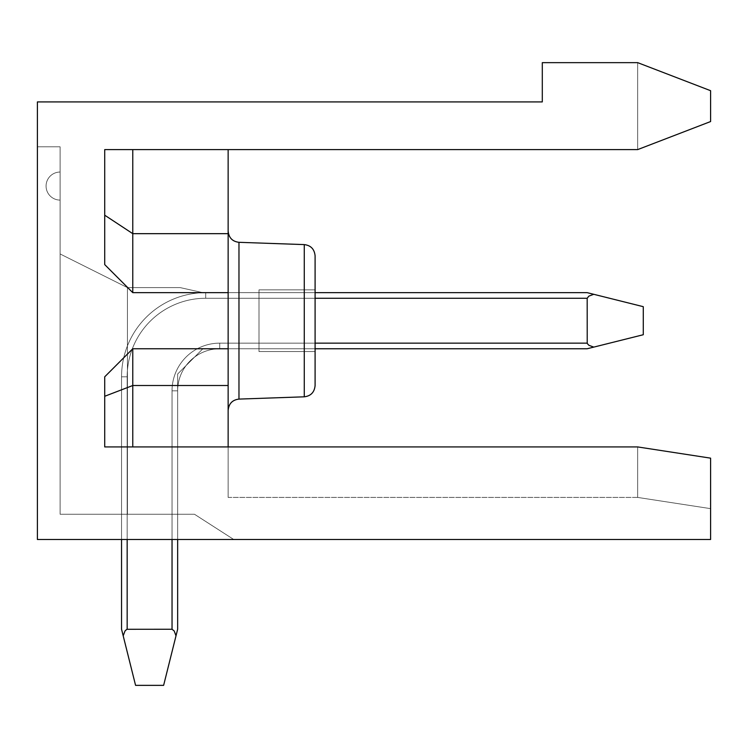 <?xml version="1.0" encoding="UTF-8"?>
<svg xmlns="http://www.w3.org/2000/svg" width="748" height="748" viewBox="0 0 748 748"><rect width="100%" height="100%" fill="white"/><g stroke="black" fill="none" stroke-linecap="round" stroke-linejoin="round"><path stroke-width="0.56" stroke-dasharray="3.74 2.81" d="M37.4 146.795L37.4 539.495L37.4 101.915L542.3 101.915L542.3 62.645L637.67 62.645L710.6 90.695L637.67 62.645L710.6 90.695L637.67 62.645L710.6 90.695L637.67 62.645L710.6 90.695L637.67 62.645L710.6 90.695L637.67 62.645L710.6 90.695L637.67 62.645L710.6 90.695L637.67 62.645L710.6 90.695L637.67 62.645L710.6 90.695L710.6 121.55L710.6 90.695L710.6 121.55L637.67 149.6L710.6 121.55L637.67 149.6L710.6 121.55L710.6 90.695L710.6 121.55L637.67 149.6L710.6 121.55L710.6 90.695L710.6 121.55L637.67 149.6L710.6 121.55L710.6 90.695L710.6 121.55L637.67 149.6L710.6 121.55L710.6 90.695L710.6 121.55L637.67 149.6L710.6 121.55L710.6 90.695L710.6 121.55L637.67 149.6L710.6 121.55L710.6 90.695L710.6 121.55L637.67 149.6L710.6 121.55L710.6 90.695L710.6 121.55L637.67 149.6L637.67 62.645L637.67 149.6L637.67 62.645L637.67 149.6L637.67 62.645L637.67 149.6L637.67 62.645L637.67 149.6L637.67 62.645L637.67 149.6L637.67 62.645L637.67 149.6L637.67 62.645L637.67 149.6L637.67 62.645L637.67 149.6L104.72 149.6L132.77 149.6L104.72 149.6L104.72 264.605L104.72 149.6L104.72 264.605L104.72 149.6L104.72 215.2L132.77 233.666L132.77 292.655L104.72 264.605L132.77 292.655L228.14 292.655L228.14 497.42L228.14 348.755L228.14 497.42L228.14 348.755L228.14 497.42L228.14 348.755L228.14 497.42L228.14 348.755L228.14 497.42L228.14 348.755L228.14 497.42L228.14 348.755L228.14 497.42L228.14 348.755L228.14 497.42L228.14 446.93L637.67 446.93L710.6 458.15L637.67 446.93L710.6 458.15L637.67 446.93L710.6 458.15L637.67 446.93L710.6 458.15L637.67 446.93L710.6 458.15L637.67 446.93L710.6 458.15L637.67 446.93L710.6 458.15L637.67 446.93L710.6 458.15L710.6 508.64L710.6 458.15L710.6 508.64L710.6 458.15L710.6 508.64L710.6 458.15L710.6 508.64L710.6 458.15L710.6 508.64L710.6 458.15L710.6 508.64L710.6 458.15L710.6 508.64L710.6 458.15L710.6 508.64L710.6 458.15L637.67 446.93L637.67 497.42L637.67 446.93L710.6 458.15L710.6 539.495L37.4 539.495L233.75 539.495L37.4 539.495L233.75 539.495L37.4 539.495L233.75 539.495L37.4 539.495L233.75 539.495L37.4 539.495L233.75 539.495L37.4 539.495L233.75 539.495L37.4 539.495L233.75 539.495L37.4 539.495L233.75 539.495L37.4 539.495L37.4 146.795L37.4 539.495L37.4 146.795L37.4 539.495L37.4 146.795L37.4 539.495L37.4 146.795L37.4 539.495L37.4 146.795L37.4 539.495L37.4 146.795L37.4 539.495L37.4 146.795L37.4 539.495L37.4 146.795L60.102 146.795L60.102 514.25L194.48 514.25L60.102 514.25L194.48 514.25L233.75 539.495L194.48 514.25L60.102 514.25L194.48 514.25L233.75 539.495L194.48 514.25L60.102 514.25L194.48 514.25L233.75 539.495L194.48 514.25L60.102 514.25L194.48 514.25L233.75 539.495L194.48 514.25L60.102 514.25L194.48 514.25L233.75 539.495L194.48 514.25L60.102 514.25L194.48 514.25L233.75 539.495L194.48 514.25L60.102 514.25L194.48 514.25L233.75 539.495L194.48 514.25L60.102 514.25L127.422 514.25L60.102 514.25L60.102 146.795L37.4 146.795L60.102 146.795L60.102 514.25L60.102 146.795L37.4 146.795L60.102 146.795L60.102 514.25L60.102 253.946L127.422 287.606L180.174 287.606L127.422 287.606L127.422 514.25L127.422 287.606L180.174 287.606L202.895 292.655L258.995 292.655L258.995 348.755L258.995 292.655L258.995 348.755L258.995 292.655L258.995 348.755L258.995 292.655L258.995 348.755L258.995 292.655L258.995 348.755L258.995 292.655L258.995 348.755L258.995 292.655L258.995 348.755L258.995 292.655L258.995 348.755L258.995 292.655L202.895 292.655L180.174 287.606L127.422 287.606L127.422 514.25L127.422 287.606L180.174 287.606L202.895 292.655L258.995 292.655L202.895 292.655L180.174 287.606L127.422 287.606L127.422 514.25L127.422 287.606L180.174 287.606L202.895 292.655L258.995 292.655L202.895 292.655L180.174 287.606L127.422 287.606L127.422 514.25L127.422 287.606L180.174 287.606L202.895 292.655L258.995 292.655L202.895 292.655L180.174 287.606L127.422 287.606L127.422 514.25L127.422 287.606L180.174 287.606L202.895 292.655L258.995 292.655L202.895 292.655L180.174 287.606L127.422 287.606L127.422 514.25L127.422 287.606L180.174 287.606L202.895 292.655L258.995 292.655L202.895 292.655L180.174 287.606L127.422 287.606L127.422 514.25L127.422 287.606L180.174 287.606L202.895 292.655L258.995 292.655L202.895 292.655L180.174 287.606L127.422 287.606L127.422 514.25L127.422 287.606L60.102 253.946L60.102 514.25L60.102 146.795L37.4 146.795L60.102 146.795L60.102 514.25L60.102 253.946L127.422 287.606L60.102 253.946L60.102 514.25L60.102 146.795L37.4 146.795L60.102 146.795L60.102 514.25L60.102 253.946L127.422 287.606L60.102 253.946L60.102 514.25L60.102 146.795L37.4 146.795L60.102 146.795L60.102 514.25L60.102 253.946L127.422 287.606L60.102 253.946L60.102 514.25L60.102 146.795L37.4 146.795L60.102 146.795L60.102 514.25L60.102 253.946L127.422 287.606L60.102 253.946L60.102 514.25L60.102 146.795L37.4 146.795L60.102 146.795L60.102 514.25L60.102 253.946L127.422 287.606L60.102 253.946L60.102 514.25L60.102 146.795L37.4 146.795M228.14 320.705L228.14 231.095L228.14 320.705M132.77 149.6L132.77 292.655L132.77 233.666L104.72 215.2L132.77 233.666L132.77 149.6L132.77 292.655L132.77 233.666L104.72 215.2L132.77 233.666L132.77 149.6L132.77 292.655L132.77 149.6L132.77 292.655L132.77 149.6L132.77 233.666L132.77 149.6L132.77 233.666L132.77 149.6L132.77 233.666L228.14 233.666L228.14 292.655L228.14 233.666L228.14 292.655L228.14 233.666L228.14 292.655L228.14 233.666L228.14 292.655L228.14 233.666L228.14 292.655L228.14 233.666L228.14 292.655L228.14 233.666L228.14 292.655L228.14 233.666L228.14 292.655L132.77 292.655L228.14 292.655L132.77 292.655L104.72 264.605L104.72 215.2L104.72 264.605L132.77 292.655L104.72 264.605L104.72 149.6L104.72 215.2L132.77 233.666L228.14 233.666L228.14 149.6L228.14 233.666L228.14 149.6L228.14 233.666L228.14 149.6L228.14 233.666L228.14 149.6L228.14 233.666L228.14 149.6L228.14 233.666L228.14 149.6L228.14 233.666L228.14 149.6L228.14 233.666L228.14 149.6L104.72 149.6L104.72 264.605L132.77 292.655L132.77 149.6L104.72 149.6L104.72 215.2L104.72 149.6L104.72 215.2L132.77 233.666L228.14 233.666L132.77 233.666L132.77 292.655L228.14 292.655L132.77 292.655L104.72 264.605L104.72 215.2L104.72 264.605L132.77 292.655L132.77 233.666L104.72 215.2L104.72 149.6L104.72 215.2L132.77 233.666L132.77 149.6L228.14 149.6L104.72 149.6L228.14 149.6M177.65 374L177.65 514.25L177.65 374L202.895 348.755L177.65 374L177.65 514.25L177.65 374L202.895 348.755L258.995 348.755L202.895 348.755L177.65 374L177.65 514.25L177.65 374L202.895 348.755L258.995 348.755L202.895 348.755L177.65 374L177.65 514.25L177.65 374L202.895 348.755L258.995 348.755L202.895 348.755L177.65 374L177.65 514.25L177.65 374L202.895 348.755L258.995 348.755L202.895 348.755L177.65 374L177.65 514.25L177.65 374L202.895 348.755L258.995 348.755L202.895 348.755L177.65 374L177.65 514.25L177.65 374L202.895 348.755L258.995 348.755L202.895 348.755L177.65 374L177.65 514.25L177.65 374L202.895 348.755L258.995 348.755L202.895 348.755L177.65 374M132.77 446.93L132.77 348.755L132.77 385.51L104.72 396.272L104.72 446.93L104.72 376.805L132.77 348.755L104.72 376.805L104.72 396.272L132.77 385.51L132.77 348.755L132.77 385.51L104.72 396.272L104.72 446.93L104.72 376.805L132.77 348.755L104.72 376.805L104.72 396.272L132.77 385.51L132.77 446.93L132.77 348.755L132.77 385.51L104.72 396.272L104.72 446.93L104.72 376.805L132.77 348.755L104.72 376.805L104.72 396.272L132.77 385.51L132.77 446.93L132.77 348.755L132.77 385.51L104.72 396.272L104.72 446.93L104.72 376.805L132.77 348.755L104.72 376.805L104.72 396.272L132.77 385.51L132.77 446.93L132.77 348.755L132.77 385.51L104.72 396.272L104.72 446.93L104.72 376.805L132.77 348.755L104.72 376.805L104.72 396.272L132.77 385.51L132.77 446.93L132.77 348.755L132.77 385.51L104.72 396.272L104.72 446.93L104.72 376.805L132.77 348.755L104.72 376.805L104.72 396.272L132.77 385.51L132.77 446.93L132.77 385.51L104.72 396.272L104.72 376.805L132.77 348.755L132.77 385.51L132.77 348.755L104.72 376.805L104.72 446.93L104.72 376.805L104.72 396.272L132.77 385.51L132.77 446.93L132.77 385.51L132.77 446.93L637.67 446.93L637.67 497.42L637.67 446.93L637.67 497.42L637.67 446.93L637.67 497.42L637.67 446.93L637.67 497.42L637.67 446.93L637.67 497.42L637.67 446.93L637.67 497.42L637.67 446.93L637.67 497.42L637.67 446.93L104.72 446.93L228.14 446.93L104.72 446.93L228.14 446.93L104.72 446.93L228.14 446.93L104.72 446.93L228.14 446.93L104.72 446.93L228.14 446.93L104.72 446.93L228.14 446.93L104.72 446.93L228.14 446.93L104.72 446.93L104.72 376.805L132.77 348.755L228.14 348.755L132.77 348.755L228.14 348.755L132.77 348.755L132.77 385.51L228.14 385.51L132.77 385.51L132.77 446.93L228.14 446.93M202.895 292.655L258.995 292.655L202.895 292.655L180.174 287.606L202.895 292.655M202.895 348.755L258.995 348.755L202.895 348.755M304.268 244.596C310.813 245.372 314.422 249.112 315.095 255.807C314.422 249.112 310.813 245.372 304.268 244.596L238.967 242.315L304.268 244.596C310.813 245.372 314.422 249.112 315.095 255.807C314.422 249.112 310.813 245.372 304.268 244.596L238.967 242.315L304.268 244.596C310.813 245.372 314.422 249.112 315.095 255.807C314.422 249.112 310.813 245.372 304.268 244.596L238.967 242.315L304.268 244.596C310.813 245.372 314.422 249.112 315.095 255.807L315.095 385.603C314.422 392.298 310.813 396.038 304.268 396.814L304.268 244.596L304.268 396.814L304.268 244.596L304.268 396.814L304.268 244.596L304.268 396.814L304.268 244.596L304.268 396.814L304.268 244.596L304.268 396.814L304.268 244.596L304.268 396.814L304.268 244.596L304.268 396.814L238.967 399.095L238.967 242.315C232.422 241.529 228.813 237.799 228.14 231.095C228.813 237.799 232.422 241.529 238.967 242.315C232.422 241.529 228.813 237.799 228.14 231.095C228.813 237.799 232.422 241.529 238.967 242.315L304.268 244.596L304.268 396.814L238.967 399.095C232.422 399.881 228.813 403.611 228.14 410.315C228.813 403.611 232.422 399.881 238.967 399.095C232.422 399.881 228.813 403.611 228.14 410.315C228.813 403.611 232.422 399.881 238.967 399.095C232.422 399.881 228.813 403.611 228.14 410.315C228.813 403.611 232.422 399.881 238.967 399.095C232.422 399.881 228.813 403.611 228.14 410.315M315.095 351.56L315.095 289.85L315.095 351.56L315.095 289.85L315.095 351.56L315.095 289.85L315.095 351.56L315.095 289.85L315.095 351.56L315.095 289.85L315.095 351.56L315.095 289.85L315.095 351.56L315.095 289.85L315.095 351.56L315.095 289.85L315.095 351.56L258.995 351.56L258.995 289.85L258.995 351.56L315.095 351.56L258.995 351.56L258.995 289.85L315.095 289.85L258.995 289.85L258.995 351.56L315.095 351.56L258.995 351.56L258.995 289.85L315.095 289.85L258.995 289.85L258.995 351.56L315.095 351.56L258.995 351.56L258.995 289.85L315.095 289.85L258.995 289.85L258.995 351.56L315.095 351.56L258.995 351.56L258.995 289.85L315.095 289.85L258.995 289.85L258.995 351.56L315.095 351.56L258.995 351.56L258.995 289.85L315.095 289.85L258.995 289.85L258.995 351.56L315.095 351.56L258.995 351.56L258.995 289.85L315.095 289.85L258.995 289.85L258.995 351.56L315.095 351.56L258.995 351.56L258.995 289.85L315.095 289.85L258.995 289.85L258.995 351.56L315.095 351.56M60.102 186.065L60.102 200.09L60.102 186.065M104.72 396.272L104.72 446.93L104.72 396.272L132.77 385.51L228.14 385.51M132.77 348.755L104.72 376.805L132.77 348.755L228.14 348.755M132.77 292.655L132.77 233.666L228.14 233.666L132.77 233.666L104.72 215.2L132.77 233.666L228.14 233.666L132.77 233.666L228.14 233.666L132.77 233.666L104.72 215.2L104.72 264.605L104.72 149.6L104.72 264.605L132.77 292.655L228.14 292.655L132.77 292.655L104.72 264.605L104.72 215.2L104.72 264.605L132.77 292.655L228.14 292.655L132.77 292.655L104.72 264.605L104.72 149.6L104.72 215.2L132.77 233.666L228.14 233.666L132.77 233.666L104.72 215.2L104.72 264.605L132.77 292.655L228.14 292.655L132.77 292.655L104.72 264.605L132.77 292.655L228.14 292.655L132.77 292.655L104.72 264.605L132.77 292.655L228.14 292.655L132.77 292.655L132.77 233.666L228.14 233.666L132.77 233.666L132.77 292.655L228.14 292.655M228.14 233.666L132.77 233.666L104.72 215.2M127.422 287.606L60.102 253.946L127.422 287.606L60.102 253.946L60.102 514.25L60.102 253.946L127.422 287.606M258.995 289.85L315.095 289.85L258.995 289.85M233.75 539.495L194.48 514.25L233.75 539.495M176.004 635.828L163.625 685.355L176.004 635.828L163.625 685.355L176.004 635.828L163.625 685.355L176.004 635.828L163.625 685.355L176.004 635.828L163.625 685.355L176.004 635.828L163.625 685.355L135.575 685.355L163.625 685.355L135.575 685.355L163.625 685.355L135.575 685.355L163.625 685.355L135.575 685.355L121.55 629.255L121.55 376.805A84.15 84.15 0 0 1 205.7 292.655L587.18 292.655L205.7 292.655A84.15 84.15 0 0 0 121.55 376.805L121.55 629.255L121.55 376.805A84.15 84.15 0 0 1 205.7 292.655L587.18 292.655L205.7 292.655A84.15 84.15 0 0 0 121.55 376.805A84.15 84.15 0 0 1 205.7 292.655L587.18 292.655L205.7 292.655A84.15 84.15 0 0 0 121.55 376.805A84.15 84.15 0 0 1 205.7 292.655L587.18 292.655L205.7 292.655A84.15 84.15 0 0 0 121.55 376.805A84.15 84.15 0 0 1 205.7 292.655L587.18 292.655L205.7 292.655A84.15 84.15 0 0 0 121.55 376.805A84.15 84.15 0 0 1 205.7 292.655L587.18 292.655L205.7 292.655L587.18 292.655L593.753 294.301L588.891 296.115L587.18 298.265L587.217 343.463L588.891 345.296L593.753 347.109L643.28 334.73L643.28 306.68L643.28 334.73L643.28 306.68L593.753 294.301L643.28 306.68L643.28 334.73L643.28 306.68L587.18 292.655L593.753 294.301L588.891 296.115L587.18 298.265L587.217 343.463L588.891 345.296L593.753 347.109L587.18 348.755L219.725 348.755A42.075 42.075 0 0 0 177.65 390.83L177.65 629.255L176.004 635.828L174.191 630.966L172.04 629.255L127.16 629.255L172.04 629.255L127.16 629.255L125.309 630.517L123.196 635.828L135.575 685.355L163.625 685.355L135.575 685.355L121.55 629.255L121.55 376.805L127.16 376.805L127.16 629.255L125.01 630.966L123.196 635.828L135.575 685.355L163.625 685.355L177.65 629.255L176.004 635.828L174.191 630.966L172.04 629.255L126.842 629.292L125.01 630.966L123.196 635.828L121.55 629.255L121.55 376.805L127.16 376.805A78.54 78.54 0 0 1 205.7 298.265L587.18 298.265L587.217 343.463L588.891 345.296L593.753 347.109L643.28 334.73L643.28 306.68L643.28 334.73L643.28 306.68L593.753 294.301L588.059 296.713L587.18 298.265L587.18 343.145L588.891 345.296L593.753 347.109L643.28 334.73L643.28 306.68L643.28 334.73L643.28 306.68L593.753 294.301L643.28 306.68L643.28 334.73L643.28 306.68L587.18 292.655L593.753 294.301L588.891 296.115L587.18 298.265L587.217 343.463L588.891 345.296L593.753 347.109L587.18 348.755L219.725 348.755A42.075 42.075 0 0 0 177.65 390.83L177.65 629.255L176.004 635.828L174.191 630.966L172.04 629.255L127.16 629.255L125.309 630.517L123.196 635.828L135.575 685.355L121.55 629.255L135.575 685.355L163.625 685.355L177.65 629.255L176.004 635.828L174.191 630.966L172.04 629.255L126.842 629.292L125.01 630.966L123.196 635.828L121.55 629.255L121.55 376.805L127.16 376.805A78.54 78.54 0 0 1 205.7 298.265L587.18 298.265L588.891 296.115L593.753 294.301L643.28 306.68L643.28 334.73L587.18 348.755L643.28 334.73L587.18 348.755L219.725 348.755A42.075 42.075 0 0 0 177.65 390.83L177.65 629.255L176.004 635.828L174.191 630.966L172.04 629.255L127.16 629.255L125.309 630.517L123.196 635.828L135.575 685.355L121.55 629.255L121.55 376.805L127.16 376.805L127.16 629.255L172.358 629.292L174.191 630.966L176.004 635.828L177.65 629.255L176.004 635.828L174.191 630.966L172.04 629.255L174.191 630.966L176.004 635.828L177.65 629.255L176.004 635.828L174.191 630.966L172.04 629.255L127.16 629.255L125.309 630.517L123.196 635.828L135.575 685.355L163.625 685.355L135.575 685.355L121.55 629.255L135.575 685.355L163.625 685.355L177.65 629.255L176.004 635.828L174.191 630.966L172.04 629.255L126.842 629.292L125.01 630.966L123.196 635.828L121.55 629.255L121.55 376.805L127.16 376.805L127.16 539.495L127.16 376.805A78.54 78.54 0 0 1 205.7 298.265L587.18 298.265L588.891 296.115L593.753 294.301L587.18 292.655L593.753 294.301L588.891 296.115L587.18 298.265L587.18 343.145L588.442 344.996L593.753 347.109L643.28 334.73L587.18 348.755L219.725 348.755A42.075 42.075 0 0 0 177.65 390.83L177.65 629.255L177.65 390.83L177.65 629.255L177.65 390.83L177.65 629.255L177.65 390.83L177.65 629.255L177.65 390.83L177.65 629.255L176.004 635.828L174.191 630.966L172.04 629.255L174.191 630.966L176.004 635.828L174.191 630.966L172.04 629.255L126.842 629.292L125.01 630.966L123.196 635.828L121.55 629.255L121.55 376.805L127.16 376.805A78.54 78.54 0 0 1 205.7 298.265L587.18 298.265L588.891 296.115L593.753 294.301L643.28 306.68L587.18 292.655L593.753 294.301L588.891 296.115L587.18 298.265L587.18 343.145L588.442 344.996L593.753 347.109L643.28 334.73L587.18 348.755L643.28 334.73L643.28 306.68L587.18 292.655L593.753 294.301L588.891 296.115L587.18 298.265L587.217 343.463L588.891 345.296L593.753 347.109L587.18 348.755L219.725 348.755A42.075 42.075 0 0 0 177.65 390.83L177.65 629.255L177.65 390.83L177.65 629.255L176.004 635.828L174.191 630.966L172.04 629.255L174.191 630.966L176.004 635.828L163.625 685.355L135.575 685.355L121.55 629.255L121.55 376.805L127.16 376.805L127.16 629.255L125.01 630.966L123.196 635.828L121.55 629.255L121.55 376.805L127.16 376.805A78.54 78.54 0 0 1 205.7 298.265L587.18 298.265L588.891 296.115L593.753 294.301L587.18 292.655L593.753 294.301L588.891 296.115L587.18 298.265L587.18 343.145L588.442 344.996L593.753 347.109L643.28 334.73L587.18 348.755L219.725 348.755A42.075 42.075 0 0 0 177.65 390.83L177.65 539.495M593.753 347.109L588.891 345.296L587.18 343.145L588.891 345.296L593.753 347.109L588.891 345.296L587.18 343.145L588.891 345.296L593.753 347.109L587.18 348.755L219.725 348.755L587.18 348.755L219.725 348.755L587.18 348.755L593.753 347.109L588.891 345.296L587.18 343.145L588.891 345.296L593.753 347.109L587.18 348.755L219.725 348.755L587.18 348.755L219.725 348.755L587.18 348.755L593.753 347.109L587.18 348.755L219.725 348.755A42.075 42.075 0 0 0 177.65 390.83L172.04 390.83L172.04 629.255L172.04 390.83L177.65 390.83L172.04 390.83L172.04 629.255L172.04 390.83L177.65 390.83L172.04 390.83L172.04 629.255L172.04 390.83L177.65 390.83L172.04 390.83L172.04 629.255L172.04 390.83L177.65 390.83L172.04 390.83L172.04 629.255L172.04 390.83L177.65 390.83L172.04 390.83L172.04 629.255L172.04 390.83L177.65 390.83L172.04 390.83L172.04 629.255L172.04 390.83L177.65 390.83L172.04 390.83L172.04 629.255M315.095 348.755L219.725 348.755A42.075 42.075 0 0 0 177.65 390.83A42.075 42.075 0 0 1 219.725 348.755A42.075 42.075 0 0 0 177.65 390.83A42.075 42.075 0 0 1 219.725 348.755A42.075 42.075 0 0 0 177.65 390.83A42.075 42.075 0 0 1 219.725 348.755A42.075 42.075 0 0 0 177.65 390.83A42.075 42.075 0 0 1 219.725 348.755A42.075 42.075 0 0 0 177.65 390.83A42.075 42.075 0 0 1 219.725 348.755A42.075 42.075 0 0 0 177.65 390.83A42.075 42.075 0 0 1 219.725 348.755L219.725 343.145A47.685 47.685 0 0 0 172.04 390.83L172.04 539.495M315.095 292.655L205.7 292.655A84.15 84.15 0 0 0 121.55 376.805L121.55 629.255L121.55 376.805A84.15 84.15 0 0 1 205.7 292.655L587.18 292.655L205.7 292.655A84.15 84.15 0 0 0 121.55 376.805L121.55 629.255L123.196 635.828L125.01 630.966L127.16 629.255L125.01 630.966L123.196 635.828L135.575 685.355L123.196 635.828L125.01 630.966L127.16 629.255L125.01 630.966L123.196 635.828L121.55 629.255L121.55 376.805L127.16 376.805A78.54 78.54 0 0 1 205.7 298.265L587.18 298.265L588.891 296.115L593.753 294.301L643.28 306.68L587.18 292.655L593.753 294.301L588.891 296.115L587.18 298.265L588.891 296.115L593.753 294.301M121.55 539.495L121.55 376.805L127.16 376.805L127.16 629.255L125.01 630.966L123.196 635.828M315.095 298.265L205.7 298.265L205.7 292.655L205.7 298.265A78.54 78.54 0 0 0 127.16 376.805L121.55 376.805A84.15 84.15 0 0 1 205.7 292.655L205.7 298.265L205.7 292.655A84.15 84.15 0 0 0 121.55 376.805A84.15 84.15 0 0 1 205.7 292.655L205.7 298.265L205.7 292.655A84.15 84.15 0 0 0 121.55 376.805A84.15 84.15 0 0 1 205.7 292.655L205.7 298.265L205.7 292.655A84.15 84.15 0 0 0 121.55 376.805A84.15 84.15 0 0 1 205.7 292.655L205.7 298.265L205.7 292.655A84.15 84.15 0 0 0 121.55 376.805A84.15 84.15 0 0 1 205.7 292.655L205.7 298.265L205.7 292.655A84.15 84.15 0 0 0 121.55 376.805A84.15 84.15 0 0 1 205.7 292.655L205.7 298.265L205.7 292.655A84.15 84.15 0 0 0 121.55 376.805A84.15 84.15 0 0 1 205.7 292.655L205.7 298.265L205.7 292.655A84.15 84.15 0 0 0 121.55 376.805A84.15 84.15 0 0 1 205.7 292.655A84.15 84.15 0 0 0 121.55 376.805A84.15 84.15 0 0 1 205.7 292.655A84.15 84.15 0 0 0 121.55 376.805L127.16 376.805L127.16 539.495L127.16 376.805A78.54 78.54 0 0 1 205.7 298.265L587.18 298.265L205.7 298.265A78.54 78.54 0 0 0 127.16 376.805L127.16 629.255L127.16 376.805A78.54 78.54 0 0 1 205.7 298.265L587.18 298.265L205.7 298.265A78.54 78.54 0 0 0 127.16 376.805L127.16 539.495L127.16 376.805A78.54 78.54 0 0 1 205.7 298.265L587.18 298.265L205.7 298.265A78.54 78.54 0 0 0 127.16 376.805L127.16 629.255L127.16 376.805L121.55 376.805L127.16 376.805A78.54 78.54 0 0 1 205.7 298.265L587.18 298.265L205.7 298.265A78.54 78.54 0 0 0 127.16 376.805L121.55 376.805L127.16 376.805L127.16 539.495L127.16 376.805A78.54 78.54 0 0 1 205.7 298.265L587.18 298.265M587.18 343.145L219.725 343.145A47.685 47.685 0 0 0 172.04 390.83L177.65 390.83A42.075 42.075 0 0 1 219.725 348.755L219.725 343.145L219.725 348.755A42.075 42.075 0 0 0 177.65 390.83A42.075 42.075 0 0 1 219.725 348.755L219.725 343.145A47.685 47.685 0 0 0 172.04 390.83A47.685 47.685 0 0 1 219.725 343.145L219.725 348.755A42.075 42.075 0 0 0 177.65 390.83A42.075 42.075 0 0 1 219.725 348.755L219.725 343.145A47.685 47.685 0 0 0 172.04 390.83A47.685 47.685 0 0 1 219.725 343.145L219.725 348.755A42.075 42.075 0 0 0 177.65 390.83A42.075 42.075 0 0 1 219.725 348.755L219.725 343.145A47.685 47.685 0 0 0 172.04 390.83A47.685 47.685 0 0 1 219.725 343.145L219.725 348.755A42.075 42.075 0 0 0 177.65 390.83A42.075 42.075 0 0 1 219.725 348.755L219.725 343.145A47.685 47.685 0 0 0 172.04 390.83A47.685 47.685 0 0 1 219.725 343.145L219.725 348.755A42.075 42.075 0 0 0 177.65 390.83A42.075 42.075 0 0 1 219.725 348.755L219.725 343.145A47.685 47.685 0 0 0 172.04 390.83A47.685 47.685 0 0 1 219.725 343.145L219.725 348.755A42.075 42.075 0 0 0 177.65 390.83A42.075 42.075 0 0 1 219.725 348.755L219.725 343.145A47.685 47.685 0 0 0 172.04 390.83A47.685 47.685 0 0 1 219.725 343.145L219.725 348.755L219.725 343.145A47.685 47.685 0 0 0 172.04 390.83A47.685 47.685 0 0 1 219.725 343.145L315.095 343.145M228.14 497.42L637.67 497.42L710.6 508.64L637.67 497.42L710.6 508.64L637.67 497.42L710.6 508.64L637.67 497.42L710.6 508.64L637.67 497.42L228.14 497.42M60.102 172.04A14.025 14.025 0 0 0 46.077 186.065A14.025 14.025 0 0 0 60.102 200.09A14.025 14.025 0 0 1 46.077 186.065A14.025 14.025 0 0 0 60.102 200.09A14.025 14.025 0 0 1 46.077 186.065A14.025 14.025 0 0 0 60.102 200.09A14.025 14.025 0 0 1 46.077 186.065A14.025 14.025 0 0 0 60.102 200.09A14.025 14.025 0 0 1 46.077 186.065A14.025 14.025 0 0 1 60.102 172.04A14.025 14.025 0 0 0 46.077 186.065A14.025 14.025 0 0 1 60.102 172.04A14.025 14.025 0 0 0 46.077 186.065A14.025 14.025 0 0 1 60.102 172.04A14.025 14.025 0 0 0 46.077 186.065A14.025 14.025 0 0 1 60.102 172.04M304.268 396.814C310.813 396.038 314.422 392.298 315.095 385.603C314.422 392.298 310.813 396.038 304.268 396.814L238.967 399.095L304.268 396.814C310.813 396.038 314.422 392.298 315.095 385.603C314.422 392.298 310.813 396.038 304.268 396.814L238.967 399.095L304.268 396.814C310.813 396.038 314.422 392.298 315.095 385.603C314.422 392.298 310.813 396.038 304.268 396.814L238.967 399.095"/><path stroke-width="1.12" d="M104.72 396.272L132.77 385.51L132.77 348.755L104.72 376.805L104.72 446.93L637.67 446.93L710.6 458.15L710.6 539.495L37.4 539.495L37.4 101.915L542.3 101.915L542.3 62.645L637.67 62.645L710.6 90.695L710.6 121.55L637.67 149.6L104.72 149.6L104.72 264.605L132.77 292.655L228.14 292.655L228.14 149.6M228.14 446.93L228.14 292.655M132.77 348.755L228.14 348.755M304.268 244.596L304.268 396.814C310.813 396.038 314.422 392.298 315.095 385.603L315.095 255.807C314.422 249.112 310.813 245.372 304.268 244.596L238.967 242.315L238.967 399.095C232.422 399.881 228.813 403.611 228.14 410.315M132.77 446.93L132.77 385.51L228.14 385.51M132.77 149.6L132.77 233.666L228.14 233.666M104.72 215.2L132.77 233.666L132.77 292.655M315.095 292.655L587.18 292.655L593.753 294.301L588.891 296.115L587.18 298.265L587.217 343.463L588.891 345.296L593.753 347.109L643.28 334.73L643.28 306.68L593.753 294.301M593.753 347.109L587.18 348.755L315.095 348.755M177.65 539.495L177.65 629.255L176.004 635.828L174.191 630.966L172.04 629.255L126.842 629.292L125.01 630.966L123.196 635.828L135.575 685.355L163.625 685.355L176.004 635.828M123.196 635.828L121.55 629.255L121.55 539.495M127.16 629.255L127.16 539.495L127.16 629.255M315.095 298.265L587.18 298.265M172.04 539.495L172.04 629.255M587.18 343.145L315.095 343.145M238.967 242.315C232.422 241.529 228.813 237.799 228.14 231.095C228.813 237.799 232.422 241.529 238.967 242.315C232.422 241.529 228.813 237.799 228.14 231.095C228.813 237.799 232.422 241.529 238.967 242.315M304.268 396.814L238.967 399.095"/></g></svg>
